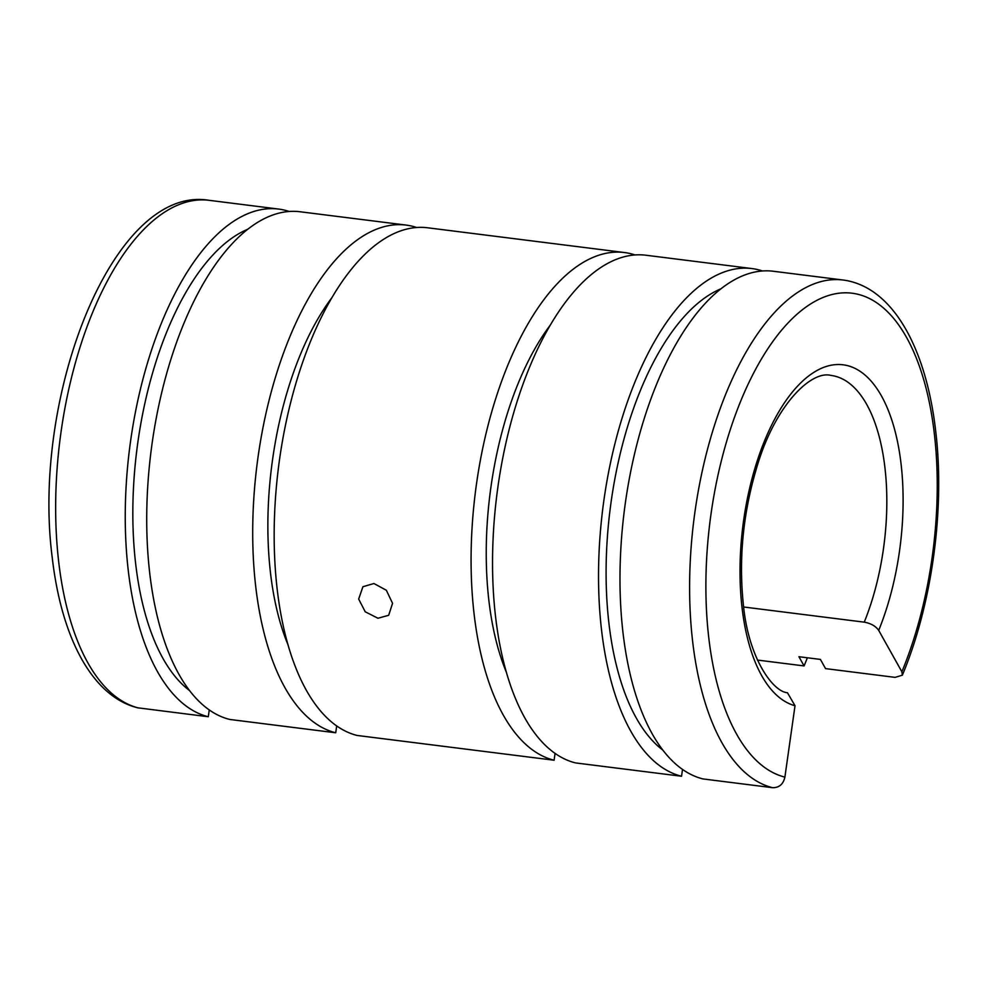 <?xml version="1.0" encoding="UTF-8"?>
<svg xmlns="http://www.w3.org/2000/svg" width="988" height="988" viewBox="0 0 988 988"><rect width="100%" height="100%" fill="white"/><g stroke="black" fill="none" stroke-linecap="round" stroke-linejoin="round"><path stroke-width="1.48" d="M902.353 675.175C932.017 604.434 945.059 509.104 935.735 431.472C926.275 348.245 892.732 286.434 842.949 279.999L773.345 271.255A256.448 118.004 97.2 0 0 714.571 294.177A256.448 118.004 97.2 0 0 620.131 566.161A256.448 118.004 97.2 0 0 703.011 778.939L772.616 787.695C779.149 787.794 783.237 784.274 784.892 777.124L795.019 705.728L787.461 692.761C772.777 691.649 748.361 657.847 743.371 604.668C738.518 558.282 743.174 511.895 757.339 465.496C775.395 405.129 811.099 370.154 830.957 375.415A160.278 73.754 97.2 0 1 884.952 467.83A160.278 73.754 97.2 0 1 864.253 622.156C870.91 623.366 875.726 626.12 878.703 630.381L901.883 671.803L902.353 675.175L895.153 677.373L825.548 668.617L820.398 659.416L798.934 656.724L804.084 665.924L757.413 660.058M720.956 288.805A240.417 110.631 97.2 0 0 694.786 305.947A240.417 110.631 97.2 0 0 607.398 536.879A240.417 110.631 97.2 0 0 662.948 750.164M762.477 270.971A256.448 118.004 97.2 0 0 751.88 268.551L645.893 255.225A256.448 118.004 97.2 0 0 587.119 278.159A256.448 118.004 97.2 0 0 492.691 550.131A256.448 118.004 97.2 0 0 575.559 762.921L681.547 776.247L682.523 769.38M751.88 268.551A256.448 118.004 97.2 0 0 693.107 291.485A256.448 118.004 97.2 0 0 598.679 563.456A256.448 118.004 97.2 0 0 681.547 776.247M550.155 325.274A224.387 103.258 97.2 0 0 506.498 672.544M743.643 606.99L864.253 622.156M289.212 211.469A256.448 118.004 97.2 0 0 278.616 209.061L209.011 200.305C113.472 184.213 31.122 395.929 52.253 557.714C61.33 636.692 91.674 696.244 137.567 707.791L208.283 716.745L209.258 709.89M278.616 209.061A256.448 118.004 97.2 0 0 219.842 231.982A256.448 118.004 97.2 0 0 125.402 503.966A256.448 118.004 97.2 0 0 208.283 716.745M247.692 229.302A240.417 110.631 97.2 0 0 221.522 246.457A240.417 110.631 97.2 0 0 134.133 477.377A240.417 110.631 97.2 0 0 189.684 690.661M416.664 227.499A256.448 118.004 97.2 0 0 406.068 225.079L300.08 211.753A256.448 118.004 97.2 0 0 241.307 234.687A256.448 118.004 97.2 0 0 146.866 506.659A256.448 118.004 97.2 0 0 229.747 719.449L335.722 732.775L336.698 725.908M406.068 225.079A256.448 118.004 97.2 0 0 347.294 248.013A256.448 118.004 97.2 0 0 252.854 519.984A256.448 118.004 97.2 0 0 335.722 732.775M331.783 297.82A224.387 103.258 97.2 0 0 288.126 645.09M635.037 254.953A256.448 118.004 97.2 0 0 624.441 252.533L427.52 227.771A256.448 118.004 97.2 0 0 368.746 250.705A256.448 118.004 97.2 0 0 274.318 522.677A256.448 118.004 97.2 0 0 357.187 735.467L554.107 760.229L555.071 753.362M624.441 252.533A256.448 118.004 97.2 0 0 565.667 275.454A256.448 118.004 97.2 0 0 471.227 547.438A256.448 118.004 97.2 0 0 554.107 760.229M392.557 603.31L388.667 615.302L377.959 618.241L365.227 611.794L358.669 599.049L362.929 586.724L373.933 583.513L386.345 590.256L392.557 603.31M804.084 665.924A256.448 118.004 97.2 0 0 807.357 657.773M842.949 279.999A256.448 118.004 97.2 0 0 784.176 302.933A256.448 118.004 97.2 0 0 692.588 641.027A256.448 118.004 97.2 0 0 772.616 787.695M901.883 671.803A244.419 112.471 97.2 0 0 934.389 434.189A244.419 112.471 97.2 0 0 796.019 315.11A244.419 112.471 97.2 0 0 708.729 637.359A244.419 112.471 97.2 0 0 784.892 777.124M878.703 630.381A172.295 79.287 97.2 0 0 901.093 464.162A172.295 79.287 97.2 0 0 803.553 380.232A172.295 79.287 97.2 0 0 742.013 607.385A172.295 79.287 97.2 0 0 795.019 705.728M209.011 200.305A256.448 118.004 97.2 0 0 150.238 223.239A256.448 118.004 97.2 0 0 58.638 561.332A256.448 118.004 97.2 0 0 138.678 708.001"/></g></svg>
